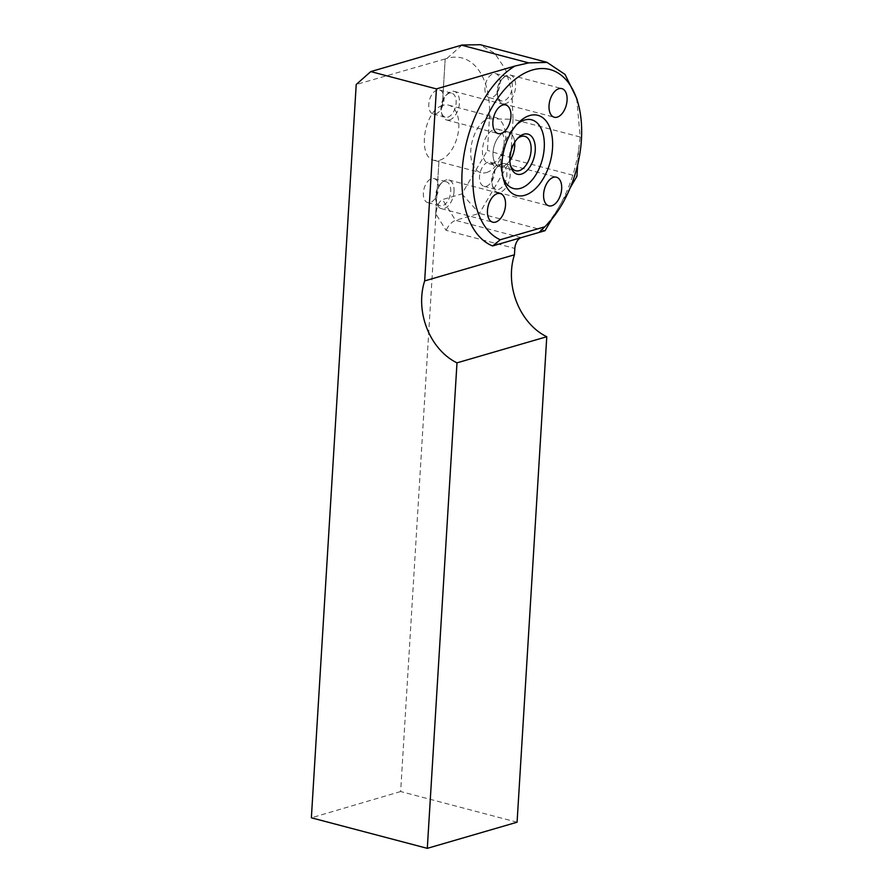 <?xml version="1.0" encoding="UTF-8"?>
<svg xmlns="http://www.w3.org/2000/svg" width="893" height="893" viewBox="0 0 893 893"><rect width="100%" height="100%" fill="white"/><g stroke="black" fill="none" stroke-linecap="round" stroke-linejoin="round"><path stroke-width="0.67" stroke-dasharray="4.46 3.35" d="M576.677 98.353L580.182 137.009L578.541 150.359A96.656 55.667 -75.2 0 1 558.717 207.377L551.796 219.176M570.236 187.731L558.717 207.377A96.656 55.667 -75.2 0 1 541.504 230.093M445.183 58.927L442.336 105.541C423.941 110.765 416.975 157.347 434.132 160.36L438.988 160.394L435.438 218.394L438.988 160.394A28.543 16.431 104.8 0 0 458.165 132.89A28.543 16.431 104.8 0 0 448.654 105.162A28.543 16.431 104.8 0 0 442.336 105.541L445.183 58.927L446.991 58.402A76.977 44.326 -75.2 0 1 489.386 118.791L487.455 150.359L461.904 193.915L442.526 199.552C438.976 201.349 436.789 206.205 435.963 214.119L446.087 230.316L514.837 248.433M517.08 822.219L400.644 791.533L435.963 214.119M461.904 193.915L479.385 213.394L511.298 158.999L576.945 176.301M511.298 158.999L510.673 157.603L487.455 150.359M489.386 118.791L513.017 119.305L510.673 157.603M578.541 150.359L577.659 164.736M580.182 137.009L513.017 119.305L511.946 92.303L505.628 69.576L494.633 53.223L479.932 44.717M545.031 230.695L479.385 213.394L455.519 220.337C451.802 221.855 448.654 225.181 446.087 230.316M445.194 58.927L356.218 84.489M400.644 791.533L311.367 817.798M492.266 163.531A17.76 10.225 104.8 0 0 503.808 146.162A17.76 10.225 104.8 0 0 497.836 129.262A17.76 10.225 104.8 0 0 494.354 129.351A17.76 10.225 104.8 0 0 482.8 146.72A17.76 10.225 104.8 0 0 488.784 163.62A17.76 10.225 104.8 0 0 492.266 163.531M486.506 172.539A28.543 16.431 104.8 0 0 505.07 144.655A28.543 16.431 104.8 0 0 495.459 117.496A28.543 16.431 104.8 0 0 489.141 117.876A28.543 16.431 104.8 0 0 471.225 146.117A28.543 16.431 104.8 0 0 480.914 172.684A28.543 16.431 104.8 0 0 486.506 172.539M509.892 160.472A17.76 10.225 -75.2 0 1 502.815 166.31A17.76 10.225 -75.2 0 1 499.332 166.399A17.76 10.225 -75.2 0 1 493.963 146.619A17.76 10.225 -75.2 0 1 508.385 132.041A17.76 10.225 -75.2 0 1 514.647 142.411M516.757 124.54A35.53 20.461 104.8 0 0 515.082 126.103A35.53 20.461 104.8 0 0 502.223 174.872A35.53 20.461 104.8 0 0 502.915 177.06M514.681 142.367A17.793 10.247 104.8 0 0 508.407 132.019A17.793 10.247 104.8 0 0 493.963 146.619A17.793 10.247 104.8 0 0 499.332 166.433A17.793 10.247 104.8 0 0 502.826 166.332A17.793 10.247 104.8 0 0 509.892 160.517M517.326 138.716A17.793 10.247 104.8 0 0 516.489 139.498A17.793 10.247 104.8 0 0 510.059 163.91A17.793 10.247 104.8 0 0 510.394 165.004M484.944 87.86A12.435 7.166 104.8 0 0 489.353 97.683A12.435 7.166 104.8 0 0 500.102 83.451A12.435 7.166 104.8 0 0 495.693 73.628A12.435 7.166 104.8 0 0 484.944 87.86M497.111 91.064A12.435 7.166 104.8 0 0 497.568 96.109A12.435 7.166 104.8 0 0 501.531 100.887A12.435 7.166 104.8 0 0 511.622 90.684A12.435 7.166 104.8 0 0 507.86 76.843A12.435 7.166 104.8 0 0 502.067 79.042A12.435 7.166 104.8 0 0 497.111 91.064M497.546 91.979A14.801 8.528 104.8 0 0 498.082 97.984A14.801 8.528 104.8 0 0 502.792 103.666A14.801 8.528 104.8 0 0 514.814 91.532A14.801 8.528 104.8 0 0 510.338 75.045A14.801 8.528 104.8 0 0 507.436 75.112A14.801 8.528 104.8 0 0 503.44 77.669A14.801 8.528 104.8 0 0 497.546 91.979M435.639 113.958A12.435 7.166 104.8 0 0 443.732 101.802A12.435 7.166 104.8 0 0 439.546 89.97A12.435 7.166 104.8 0 0 437.101 90.037A12.435 7.166 104.8 0 0 429.02 102.182A12.435 7.166 104.8 0 0 433.205 114.014A12.435 7.166 104.8 0 0 435.639 113.958M447.817 117.162A12.435 7.166 104.8 0 0 455.899 105.006A12.435 7.166 104.8 0 0 451.713 93.173A12.435 7.166 104.8 0 0 445.92 95.384A12.435 7.166 104.8 0 0 441.421 112.451A12.435 7.166 104.8 0 0 445.373 117.229A12.435 7.166 104.8 0 0 447.817 117.162M449.547 119.93A14.801 8.528 104.8 0 0 459.169 105.463A14.801 8.528 104.8 0 0 454.191 91.376A14.801 8.528 104.8 0 0 451.289 91.454A14.801 8.528 104.8 0 0 447.293 93.999A14.801 8.528 104.8 0 0 441.935 114.326A14.801 8.528 104.8 0 0 446.645 120.008A14.801 8.528 104.8 0 0 449.547 119.93M438.53 188.378A12.435 7.166 104.8 0 0 434.121 178.567A12.435 7.166 104.8 0 0 423.371 192.799A12.435 7.166 104.8 0 0 427.792 202.611A12.435 7.166 104.8 0 0 438.53 188.378M450.708 191.593A12.435 7.166 104.8 0 0 446.299 181.77A12.435 7.166 104.8 0 0 440.495 183.98A12.435 7.166 104.8 0 0 435.996 201.048A12.435 7.166 104.8 0 0 439.959 205.825A12.435 7.166 104.8 0 0 450.708 191.593M454.024 191.66A14.801 8.528 104.8 0 0 448.766 179.973A14.801 8.528 104.8 0 0 445.864 180.051A14.801 8.528 104.8 0 0 441.868 182.596A14.801 8.528 104.8 0 0 436.51 202.923A14.801 8.528 104.8 0 0 441.22 208.605A14.801 8.528 104.8 0 0 454.024 191.66M487.835 162.292A12.435 7.166 104.8 0 0 479.753 174.448A12.435 7.166 104.8 0 0 483.939 186.28A12.435 7.166 104.8 0 0 486.372 186.213A12.435 7.166 104.8 0 0 494.465 174.057A12.435 7.166 104.8 0 0 490.279 162.225A12.435 7.166 104.8 0 0 487.835 162.292M500.013 165.495A12.435 7.166 104.8 0 0 496.653 167.638A12.435 7.166 104.8 0 0 492.143 184.706A12.435 7.166 104.8 0 0 496.106 189.483A12.435 7.166 104.8 0 0 506.197 179.281A12.435 7.166 104.8 0 0 502.446 165.439A12.435 7.166 104.8 0 0 500.013 165.495M502.022 163.709A14.801 8.528 104.8 0 0 498.015 166.265A14.801 8.528 104.8 0 0 492.668 186.581A14.801 8.528 104.8 0 0 497.379 192.263A14.801 8.528 104.8 0 0 509.39 180.129A14.801 8.528 104.8 0 0 504.925 163.642A14.801 8.528 104.8 0 0 502.022 163.709M521.166 237.638L455.519 220.337L442.526 199.552M446.991 58.402L462.072 45.018M434.132 160.36L480.914 172.684M448.654 105.162L495.459 117.496M488.784 163.62L499.332 166.399M497.836 129.262L508.385 132.041M502.223 174.872L503.518 179.56M515.082 126.103L518.509 122.665M510.059 163.91L510.696 166.254M516.489 139.498L518.208 137.768M499.332 166.433L515.719 170.742M508.407 132.019L524.783 136.339M489.353 97.683L501.531 100.887M495.693 73.628L507.86 76.843M497.568 96.109L498.082 97.984M502.067 79.042L503.44 77.669M502.792 103.666L554.285 117.24M510.338 75.045L561.831 88.608M433.205 114.014L445.373 117.229M439.546 89.97L451.713 93.173M441.421 112.451L441.935 114.326M445.92 95.384L447.293 93.999M446.645 120.008L498.138 133.582M454.191 91.376L505.684 104.95M427.792 202.611L439.959 205.825M434.121 178.567L446.299 181.77M435.996 201.048L436.51 202.923M440.495 183.98L441.868 182.596M441.22 208.605L492.713 222.178M448.766 179.973L500.259 193.547M483.939 186.28L496.106 189.483M490.279 162.225L502.446 165.439M492.143 184.706L492.668 186.581M496.653 167.638L498.015 166.265M497.379 192.263L548.86 205.837M504.925 163.642L556.406 177.205"/><path stroke-width="1.34" d="M546.047 225.538A88.82 51.147 104.8 0 0 578.184 103.621A88.82 51.147 104.8 0 0 491.998 107.305A88.82 51.147 104.8 0 0 500.259 239.748L544.752 226.811A88.82 51.147 104.8 0 0 546.047 225.538L541.504 230.093A96.656 55.667 -75.2 0 1 539.093 232.426L545.031 230.695L551.796 219.176M577.659 164.736L576.945 176.301L570.236 187.731M544.752 226.811L539.093 232.426L492.601 245.955A96.656 55.667 -75.2 0 1 463.043 161.265A96.656 55.667 -75.2 0 1 514.96 66.037L528.701 62.878L547.085 62.421L565.046 74.432L576.677 98.353M479.932 44.717L462.072 45.018L370.762 71.596L436.409 88.898L424.666 280.915A59.217 45.744 -106.2 0 0 456.993 362.848L546.773 336.728A59.217 45.744 73.8 0 1 514.446 254.795L514.837 248.433A9.477 5.458 104.8 0 1 521.166 237.638M456.993 362.848L427.3 848.35L311.367 817.798L356.218 84.489L370.762 71.596M427.3 848.35L517.08 822.219L546.773 336.728M514.96 66.037L436.409 88.898M514.647 142.411A17.76 10.225 -75.2 0 1 509.892 160.472M524.838 195.266A41.446 23.865 104.8 0 0 552.443 139.364A41.446 23.865 104.8 0 0 518.509 122.665A41.446 23.865 104.8 0 0 503.518 179.56A41.446 23.865 104.8 0 0 524.838 195.266M502.915 177.06A35.53 20.461 104.8 0 0 520.496 188.334A35.53 20.461 104.8 0 0 544.261 141.719A35.53 20.461 104.8 0 0 516.757 124.54M509.892 160.517A17.793 10.247 104.8 0 0 514.681 142.367M521.367 174.124A20.751 11.955 104.8 0 0 535.197 146.128A20.751 11.955 104.8 0 0 518.208 137.768A20.751 11.955 104.8 0 0 510.696 166.254A20.751 11.955 104.8 0 0 521.367 174.124M510.394 165.004A17.793 10.247 104.8 0 0 515.719 170.742A17.793 10.247 104.8 0 0 519.201 170.652A17.793 10.247 104.8 0 0 530.777 153.272A17.793 10.247 104.8 0 0 524.783 136.339A17.793 10.247 104.8 0 0 517.326 138.716M424.666 280.915L514.446 254.795M497.356 193.625A14.801 8.528 -75.2 0 1 500.259 193.547A14.801 8.528 -75.2 0 1 504.735 210.034A14.801 8.528 -75.2 0 1 492.713 222.178A14.801 8.528 -75.2 0 1 487.734 208.091A14.801 8.528 -75.2 0 1 497.356 193.625M502.781 105.028A14.801 8.528 -75.2 0 1 505.684 104.95A14.801 8.528 -75.2 0 1 510.149 121.437A14.801 8.528 -75.2 0 1 498.138 133.582A14.801 8.528 -75.2 0 1 493.148 119.495A14.801 8.528 -75.2 0 1 502.781 105.028M558.929 88.686A14.801 8.528 -75.2 0 1 561.831 88.608A14.801 8.528 -75.2 0 1 566.296 105.095A14.801 8.528 -75.2 0 1 554.285 117.24A14.801 8.528 -75.2 0 1 549.307 103.153A14.801 8.528 -75.2 0 1 558.929 88.686M553.504 177.283A14.801 8.528 -75.2 0 1 556.406 177.205A14.801 8.528 -75.2 0 1 560.882 193.692A14.801 8.528 -75.2 0 1 548.86 205.837A14.801 8.528 -75.2 0 1 543.882 191.749A14.801 8.528 -75.2 0 1 553.504 177.283M492.601 245.955L500.259 239.748M461.536 45.175L528.701 62.878M479.965 44.65L547.13 62.354M578.184 103.621L576.755 98.431"/></g></svg>
